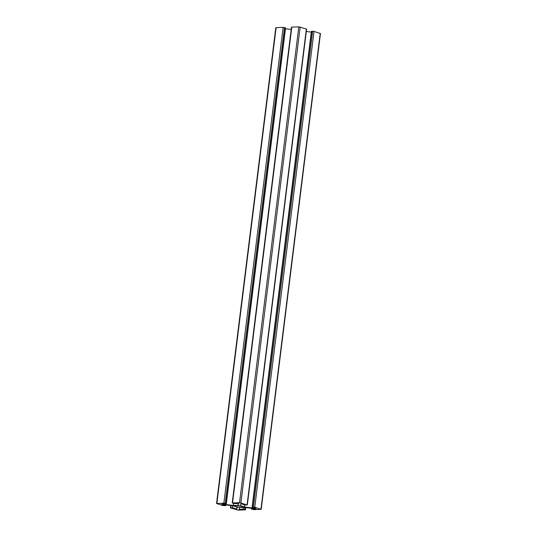 <?xml version="1.0" encoding="UTF-8"?>
<svg xmlns="http://www.w3.org/2000/svg" width="537" height="537" viewBox="0 0 537 537"><rect width="100%" height="100%" fill="white"/><g stroke="black" fill="none" stroke-linecap="round" stroke-linejoin="round"><path stroke-width="0.81" d="M244.617 506.975L255.981 508.472L252.115 507.176L254.766 507.243L261.197 509.344L253.873 509.653L251.417 509.056L255.84 508.848L244.476 507.351L239.656 507.505L238.958 509.385L243.053 509.251L245.516 509.848L238.193 510.15L230.4 507.868L232.42 507.733L236.683 509.083L237.381 507.203L233.112 505.854L221.754 504.364L225.621 505.653L222.969 505.586L216.539 503.484L223.862 503.182L226.319 503.773L221.895 503.988L233.253 505.478L238.079 505.324L238.777 503.451L234.676 503.578L232.219 502.988L239.536 502.679L247.329 504.961L244.677 504.894L241.046 503.746L240.354 505.626L244.617 506.975L244.872 504.948M236.199 505.572A4.054 0.691 7.1 0 1 240.556 505.988A4.054 0.691 7.1 0 1 242.892 506.915A4.054 0.691 7.1 0 1 238.784 507.103A4.054 0.691 7.1 0 1 234.844 505.914A4.054 0.691 7.1 0 1 236.199 505.572M247.329 504.961L306.6 29.132L298.807 26.85L291.484 27.152L232.219 502.988M291.195 29.475L285.489 28.723M226.319 503.773L285.583 27.944L283.127 27.347L275.803 27.656L216.539 503.484M253.404 507.069L312.668 31.233L314.031 31.415L320.461 33.516L261.197 509.344M312.668 31.233L311.379 31.347L252.115 507.176M311.285 32.119L306.305 31.461M238.079 505.324L238.314 503.464M233.253 505.478L233.508 503.451M232.42 507.733L232.655 505.794M236.683 509.083L236.938 507.062M247.087 504.814L306.358 28.985M240.905 502.86L300.17 27.031M239.536 502.679L298.807 26.85M232.541 502.907L291.813 27.072M252.437 507.096L311.708 31.267M254.766 507.243L314.031 31.415M260.948 509.204L320.22 33.368M251.739 508.975L251.819 508.317M226.077 503.632L285.342 27.796M225.225 503.357L284.489 27.528M223.862 503.182L283.127 27.347M216.867 503.404L276.132 27.575M243.053 509.251L243.288 507.391M244.422 509.432L244.677 507.378M245.275 509.7L245.55 507.492M225.379 505.512L225.459 504.847M230.729 507.787L231.004 505.579M251.417 509.056L251.511 508.277M245.516 509.848L245.805 507.525M225.621 505.653L225.715 504.881M230.4 507.868L230.695 505.539"/></g></svg>
